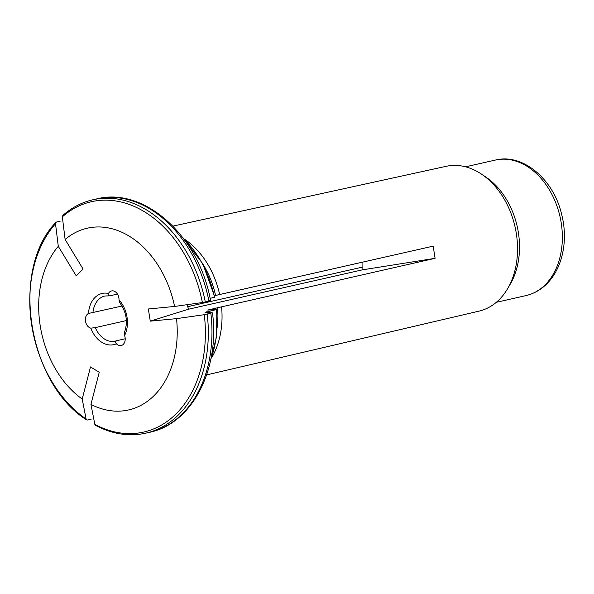<?xml version="1.0" encoding="UTF-8"?>
<svg xmlns="http://www.w3.org/2000/svg" width="594" height="594" viewBox="0 0 594 594"><rect width="100%" height="100%" fill="white"/><g stroke="black" fill="none" stroke-linecap="round" stroke-linejoin="round"><path stroke-width="0.89" d="M210.098 298.366L214.389 297.245M208.954 301.188A119.654 87.08 -102.8 0 0 96.584 198.938L92.931 199.77A119.654 87.08 77.2 0 1 205.301 302.012L210.283 300.594M91.179 419.178L87.533 420.01L86.59 419.861L86.1 419.037A118.109 85.959 77.2 0 1 55.509 223.7L55.836 222.438L56.534 222.03L60.18 221.206M150.267 321.154L176.522 318.629A93.191 67.82 77.2 0 1 90.941 404.373L99.243 372.275L90.511 366.936L82.21 399.027A93.191 67.82 77.2 0 1 58.301 246.324L76.255 275.891L83.086 269.052L65.125 239.486A93.191 67.82 77.2 0 1 174.614 306.452L148.359 308.977L150.267 321.154L188.64 309.192L362.095 269.906L435.09 258.323L221.577 306.838A76.463 55.65 77.2 0 1 211.65 357.751M122.089 306.007L88.506 313.461A7.722 5.621 -102.8 0 0 85.499 321.213A7.722 5.621 -102.8 0 0 90.808 328.163L95.292 327.613A23.159 16.855 -102.8 0 0 115.132 341.164A23.159 16.855 -102.8 0 0 116.417 340.8M119.409 302.123L119.008 299.903A7.722 5.621 -102.8 0 0 111.568 290.934A7.722 5.621 -102.8 0 0 108.472 293.458C107.952 295.018 108.353 295.812 109.667 295.849L109.155 295.857M125.2 338.773L116.691 340.704C115.474 341.312 115.362 342.337 116.35 343.785A7.722 5.621 -102.8 0 0 121.176 345.545A7.722 5.621 -102.8 0 0 124.584 335.528L124.309 332.944M172.936 226.114L446.22 166.305A74.243 54.032 77.2 0 1 481.667 174.242L485.951 177.131A69.476 50.564 77.2 0 1 510.209 284.244L507.595 288.699A74.243 54.032 77.2 0 1 479.024 311.13L206.638 374.911M481.667 174.242A74.243 54.032 77.2 0 1 515.206 227.561A74.243 54.032 77.2 0 1 507.595 288.699M176.522 318.629A79027.379 5006.343 171.1 0 0 204.299 314.701L212.192 312.771A81017.642 5132.42 -8.9 0 0 205.056 312.407L216.394 309.548L207.759 310.053L221.577 306.838M116.691 340.704L115.132 341.164M210.863 313.365A119.654 87.08 -102.8 0 1 149.45 432.335C192.152 423.722 220.003 369.505 212.474 312.867L212.192 312.771M210.833 359.17A92.634 67.419 77.2 0 0 216.394 309.548L216.298 309.422M63.358 215.191L62.333 216.862A79027.379 49239.719 44.9 0 0 65.125 239.486M86.1 419.037A79027.386 44233.376 -58.5 0 1 82.21 399.027M205.301 302.012L202.391 302.524A79027.386 5006.343 171.1 0 1 174.614 306.452M207.209 314.189A119.654 87.08 77.2 0 1 145.797 433.16C129.039 436.813 112.244 434.177 95.419 425.274L94.832 424.376A79027.386 44233.376 -58.5 0 1 90.941 404.373M55.509 223.7A79027.379 49239.719 44.9 0 0 58.301 246.324M184.853 239.441A76.463 55.65 77.2 0 1 219.646 294.527L433.182 246.146L435.09 258.323M187.006 304.7L188.64 309.192M362.05 262.31L362.095 269.906M433.182 246.146L215.57 295.463A75.193 54.722 77.2 0 0 203.207 264.568M362.481 267.1L187.578 306.712M126.403 320.567L95.292 327.613M117.471 294.082L109.667 295.849M183.509 238.513A92.634 67.419 77.2 0 1 214.486 297.371M108.472 293.458A26.247 19.105 -102.8 0 0 88.506 313.461M124.584 335.528A26.247 19.105 -102.8 0 0 119.008 299.903M90.808 328.163A26.247 19.105 -102.8 0 0 116.35 343.785M465.577 166.81L495.351 160.068A69.476 50.564 77.2 0 1 560.016 216.662A69.476 50.564 77.2 0 1 526.046 295.589L496.272 302.331M217.478 307.647A75.193 54.722 77.2 0 1 217.389 327.175M215.644 308.034A74.881 54.492 77.2 0 1 215.771 309.474M210.157 309.274A74.881 54.492 77.2 0 1 210.231 310.068M206.385 311.813A92.634 67.419 77.2 0 1 206.452 312.481M62.333 216.862A118.109 85.959 77.2 0 1 202.391 302.524M204.299 314.701A118.109 85.959 77.2 0 1 94.832 424.376M109.155 295.871L104.9 295.998A23.159 16.855 -102.8 0 0 92.939 312.607M495.351 160.068C523.158 153.007 554.143 179.767 561.857 215.295C570.396 249.324 557.291 287.964 526.046 295.589M216.795 309.437L216.647 336.293L210.499 360.825M96.584 198.938C144.55 186.464 199.287 236.464 210.558 300.631M182.492 237.169L202.762 263.729L214.88 297.215M92.931 199.77C81.838 202.309 71.785 207.551 62.771 215.481M55.821 222.438C10.068 269.505 27.829 382.981 86.576 419.861M149.45 432.335L145.797 433.16M119.364 302.16C126.596 312.021 128.23 322.275 124.257 332.922"/></g></svg>
